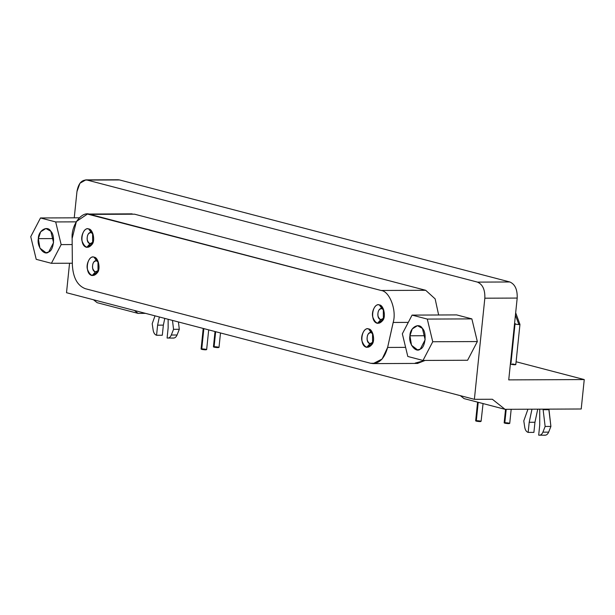 <?xml version="1.0" encoding="UTF-8"?>
<svg xmlns="http://www.w3.org/2000/svg" width="615" height="615" viewBox="0 0 615 615"><rect width="100%" height="100%" fill="white"/><g stroke="black" fill="none" stroke-linecap="round" stroke-linejoin="round"><path stroke-width="0.92" d="M383.822 318.147L380.762 319.654L377.502 323.344L383.368 319.408L383.322 308.853L379.409 304.955L381.9 308.622L379.409 304.955C372.352 302.611 369.454 321.876 377.502 323.344L380.762 319.654C375.934 318.77 377.671 307.216 381.9 308.622L383.791 310.106L381.9 308.622C378.848 308.845 377.549 311.344 378.01 316.102C379.67 320.146 381.7 320.676 384.091 317.686M93.103 242.149L90.044 243.655L86.792 247.345L92.65 243.409L92.604 232.854L88.691 228.957L91.181 232.624L88.691 228.957C81.634 226.612 78.743 245.877 86.792 247.345L90.044 243.655C85.216 242.771 86.953 231.217 91.181 232.624L93.073 234.107L91.181 232.624C88.13 232.847 86.83 235.345 87.292 240.104C88.952 244.147 90.982 244.678 93.372 241.695M373.044 342.148L369.992 343.654L366.732 347.344L372.59 343.401L372.544 332.853L368.631 328.956L371.129 332.623L368.631 328.956C361.574 326.611 358.683 345.876 366.732 347.344L369.992 343.654C365.156 342.77 366.894 331.216 371.129 332.623L373.013 334.106L371.129 332.623C368.07 332.846 366.771 335.336 367.232 340.103C368.9 344.146 370.922 344.677 373.313 341.686M98.477 270.369L95.425 271.876L92.165 275.566L98.023 271.63L97.977 261.075L94.064 257.178L96.563 260.845L94.064 257.178C87.007 254.833 84.117 274.098 92.165 275.566L95.425 271.876C90.59 270.992 92.327 259.438 96.563 260.845L98.446 262.328L96.563 260.845C93.503 261.068 92.204 263.566 92.665 268.325C94.333 272.376 96.355 272.899 98.746 269.916M85.3 288.689C77.413 285.621 73.1 277.734 72.362 265.019L72.132 238.52L76.383 221.515L87.445 214.058L381.085 290.472C389.603 291.11 396.898 310.421 393.17 322.445L408.283 322.391L393.193 322.452L387.619 347.437L393.17 322.445C396.898 310.421 389.603 291.11 381.085 290.472L90.013 214.381C81.818 210.645 71.017 225.228 72.132 238.52L72.362 265.019C73.1 277.734 77.413 285.621 85.3 288.689L370.591 363.273C378.686 364.38 384.36 359.106 387.619 347.437L382.138 359.014L373.167 363.596L370.591 363.273L85.3 288.689M134.57 214.189L425.703 290.295L435.143 298.89L438.641 314.988L435.143 298.89L425.703 290.295L381.115 290.48L425.703 290.295L134.57 214.189L89.982 214.374L132.187 213.866M387.65 347.444L405.608 347.367L387.65 347.444M94.064 257.178C98.085 257.093 100.76 268.202 97.708 272.291C93.726 277.273 90.344 276.389 87.576 269.647C85.5 264.212 90.274 255.056 94.064 257.178M368.631 328.956C372.652 328.871 375.327 339.98 372.275 344.069C368.293 349.051 364.91 348.167 362.143 341.417C360.067 335.99 364.841 326.826 368.631 328.956M88.691 228.957C92.711 228.872 95.386 239.981 92.335 244.07C88.345 249.052 84.97 248.168 82.195 241.426C80.127 235.991 84.901 226.835 88.691 228.957M379.409 304.955C383.422 304.871 386.105 315.979 383.045 320.069C379.063 325.051 375.688 324.167 372.913 317.425C370.845 311.99 375.611 302.834 379.409 304.955M375.704 363.257L370.622 363.281L375.704 363.257M425.149 339.764L422.413 328.418L417.493 325.658L412.265 328.917L409.936 335.782L425.134 335.721L409.936 335.782L411.504 345.261L417.593 349.889L420.276 349.12L425.149 339.764M412.081 315.103L402.341 333.799L407.807 356.469L423.005 360.444L432.745 341.748L427.279 319.077L412.081 315.103L456.668 314.911L412.081 315.103L427.279 319.077L471.866 318.885L456.668 314.911L471.866 318.885L427.279 319.077L432.745 341.748L477.332 341.563L471.866 318.885L477.332 341.563L432.745 341.748L423.005 360.444L467.592 360.259L477.332 341.563L467.592 360.259L423.005 360.444L407.807 356.469L402.341 333.799L412.081 315.103M409.936 335.782C409.844 327.572 419.015 322.16 422.413 328.418C426.987 332.431 425.411 347.644 420.276 349.12C415.794 353.318 408.199 343.524 409.936 335.782M53.559 242.625L50.83 231.278L45.902 228.519L40.675 231.778L38.345 238.643L53.543 238.582L38.345 238.643L39.914 248.122L46.002 252.75L48.685 251.981L53.559 242.625M40.49 217.964L30.75 236.66L36.216 259.33L51.414 263.305L61.154 244.609L55.696 221.938L40.49 217.964L79.266 217.802L40.49 217.964L55.696 221.938L76.175 221.854L55.696 221.938L61.154 244.609L72.186 244.562L61.154 244.609L51.414 263.305L72.347 263.22L51.414 263.305L36.216 259.33L30.75 236.66L40.49 217.964M38.345 238.643C38.261 230.433 47.424 225.021 50.83 231.278C55.396 235.291 53.828 250.505 48.685 251.981C44.203 256.178 36.608 246.384 38.345 238.643M538.686 435.159L539.732 425.042L539.732 409.167L539.732 425.042L538.686 435.159L540.078 435.151L538.686 435.159C540.47 435.482 541.877 434.482 542.899 432.161C541.877 434.482 540.47 435.482 538.686 435.159L545.136 435.22M544.436 435.136C546.228 435.458 547.627 434.459 548.649 432.137L542.899 432.161L548.649 432.137L550.902 426.433L545.144 426.456L542.899 432.161L545.144 426.456L550.902 426.433L548.872 409.69L543.122 409.713L545.144 426.456L543.122 409.713L548.872 409.69L548.934 409.129L550.902 426.433L548.649 432.137C547.627 434.459 546.228 435.458 544.436 435.136M543.176 409.152L543.122 409.713L543.176 409.152M537.733 409.175L534.95 422.267L533.905 432.376L528.154 432.407C526.394 431.799 525.264 430.139 524.764 427.425L523.788 420.875L527.947 409.213L523.788 420.875L524.764 427.425C525.264 430.139 526.394 431.799 528.154 432.407L533.905 432.376L534.95 422.267L529.2 422.29L528.154 432.407L529.2 422.29L534.95 422.267L537.733 409.175M531.975 409.198L529.2 422.29L531.975 409.198M476.817 420.668L479.577 420.914M480.192 421.021L480.769 421.167M481.091 421.29L483.059 403.571M480.592 421.575L480 421.582M479.323 421.559L478.516 421.498M477.778 421.413L477.132 421.313M476.663 421.221L476.279 421.137L478.224 402.31L476.279 421.137C480 421.721 481.437 421.713 480.592 421.114M477.586 402.141L475.656 420.837L476.279 421.137M202.25 348.889L205.01 349.136M205.625 349.251L206.202 349.389M206.025 349.797L205.433 349.804M204.757 349.781L203.949 349.72M203.211 349.635L202.566 349.535M202.097 349.451L201.712 349.358L203.857 328.61L201.712 349.358C205.433 349.943 206.871 349.935 206.025 349.343M203.219 328.441L201.09 349.059L201.712 349.358M505.315 422.69L508.082 422.935M508.697 423.051L509.266 423.189M509.089 423.597L508.505 423.612M507.829 423.581L507.014 423.52M506.276 423.435L505.63 423.335M505.161 423.251L504.777 423.158L506.207 409.306L504.777 423.158C508.497 423.743 509.935 423.743 509.097 423.143M505.553 409.306L504.154 422.866L504.777 423.158M214.597 346.691L217.364 346.937M217.979 347.052L218.548 347.191M218.371 347.598L217.787 347.613M217.11 347.583L216.296 347.521M215.558 347.437L214.912 347.337M214.443 347.252L214.058 347.16L215.657 331.693L214.058 347.16C217.779 347.744 219.217 347.744 218.379 347.144M215.019 331.531L213.436 346.868L214.058 347.16M167.096 338.019L168.141 327.903L168.141 319.277L168.141 327.903L167.096 338.019L168.487 338.012L167.096 338.019C168.887 338.342 170.286 337.343 171.308 335.021C170.286 337.343 168.887 338.342 167.096 338.019L173.545 338.081M172.853 337.996C174.637 338.319 176.044 337.32 177.059 334.998L171.308 335.021L177.059 334.998L179.311 329.294L173.553 329.317L171.308 335.021L173.553 329.317L179.311 329.294L178.419 321.96L179.311 329.294L177.059 334.998C176.044 337.32 174.637 338.319 172.853 337.996M172.477 320.407L173.553 329.317L172.477 320.407M164.789 318.401L163.359 325.127L162.314 335.237L156.564 335.267C154.803 334.66 153.681 332.999 153.181 330.286L152.197 323.736L155.011 315.841L152.197 323.736L153.181 330.286C153.681 332.999 154.803 334.66 156.564 335.267L162.314 335.237L163.359 325.127L157.609 325.151L156.564 335.267L157.609 325.151L163.359 325.127L164.789 318.401M159.347 316.979L157.609 325.151L159.347 316.979M515.416 323.675L515.009 324.143L518.922 324.597L515.424 315.218L518.922 324.597L519.329 324.128L518.922 324.597L515.009 324.143L510.857 364.318L510.365 364.149L510.857 364.318L515.009 324.143L514.517 323.974M512.572 363.911L515.616 364.703L510.857 364.318C514.578 364.903 516.016 364.903 515.17 364.303M518.922 324.597L519.952 324.42L515.801 364.595M134.408 310.46L138.106 313.396L145.532 313.366L138.106 313.396L97.147 302.688L138.106 313.396L134.408 310.46M581.213 408.99L505.015 409.313L464.056 398.605L460.358 395.668L464.056 398.605L505.015 409.313L492.361 399.258L474.38 399.327L66.512 292.709L69.557 263.235L66.512 292.709L474.38 399.327L492.361 399.258L505.015 409.313L581.213 408.99L584.25 379.57L581.213 408.99M516.093 361.751L584.25 379.57L516.093 361.751M508.736 379.886L584.25 379.57L508.736 379.886L517.192 298.067L484.835 298.198L474.38 399.327L484.835 298.198L517.192 298.067C517.492 289.604 515.047 284.238 509.843 281.978L477.478 282.116C482.683 284.376 485.135 289.734 484.835 298.198C485.135 289.734 482.683 284.376 477.478 282.116L509.843 281.978L119.525 179.941L87.161 180.08L477.478 282.116L87.161 180.08L119.525 179.941L509.843 281.978C515.047 284.238 517.492 289.604 517.192 298.067L508.736 379.886M510.389 363.926L510.904 363.865M93.449 299.751L97.147 302.688L93.449 299.751M119.525 179.941L118.172 179.757M76.96 191.572L79.935 183.247L85.808 179.888L87.161 180.08C81.78 179.572 78.382 183.408 76.96 191.572L74.246 217.818L76.96 191.572M417.5 363.419L425.142 360.436L415.21 363.088M132.002 213.859L87.415 214.051M208.693 329.878L206.648 349.635M511.18 409.283L509.72 423.435M220.493 332.961L219.002 347.437M515.678 312.774L519.952 324.42M118.042 179.757L85.677 179.888M417.785 363.419L373.197 363.603"/></g></svg>
